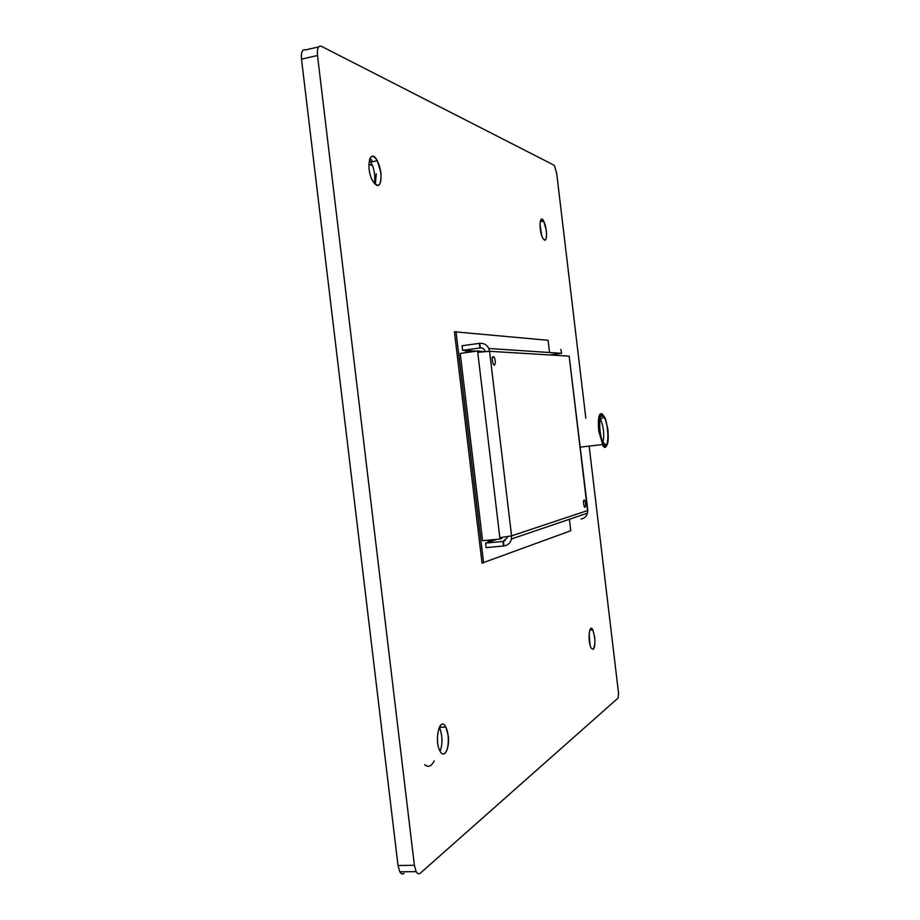 <?xml version="1.0" encoding="UTF-8"?>
<svg xmlns="http://www.w3.org/2000/svg" width="920" height="920" viewBox="0 0 920 920"><rect width="100%" height="100%" fill="white"/><g stroke="black" fill="none" stroke-linecap="round" stroke-linejoin="round"><path stroke-width="1.38" d="M600.127 418.715L600.771 419.784C603.773 427.765 604.486 435.263 602.91 442.278M602.071 415.483L604.106 417.151C608.178 423.234 609.351 444.981 605.578 444.981L602.681 441.761C599.035 433.964 598.632 415.104 602.071 415.483M606.406 446.166C605.521 447.729 604.452 447.752 603.209 446.234L598.69 430.893C597.689 417.622 599 412.022 602.623 414.126M599.633 430.778C600.553 437.759 601.99 442.647 603.945 445.441C607.568 447.936 608.902 442.681 607.924 429.686L605.475 418.703C600.817 410.366 598.862 414.391 599.633 430.778M318.584 46.943L305.52 49.91C302.312 48.99 300.978 52.06 301.495 59.11L398.015 865.501L399.797 871.815C401.12 874.046 402.534 874.563 404.053 873.356M437.425 736.644L437.598 742.635M434.159 760.897C431.365 766.44 428.191 767.706 424.626 764.669M546.376 230.759C546.917 239.395 545.755 241.914 542.88 238.291C538.614 230.977 539.499 212.957 543.697 221.076L546.376 230.759M372.611 161.644L370.012 158.205M375.337 184.506L376.291 173.868M380.983 172.983C381.328 185.828 378.591 188.531 372.772 181.102C365.217 167.992 370.093 146.74 377.303 160.701L380.983 172.983M441.071 727.306L440.082 725.834M448.212 735.574C449.972 748.144 444.233 759.46 440.07 751.192C433.803 740.473 439.967 715.3 445.82 727.03L448.212 735.574M594.745 637.146C595.297 647.3 594.113 650.969 591.215 648.14C587.443 641.757 589.168 622.598 592.813 629.82L594.745 637.146M585.833 418.232L556.738 173.708L554.679 166.221L553.644 164.99L321.413 46.31C318.274 45.367 316.974 48.438 317.503 55.511L414.379 865.294L416.15 871.631C417.438 873.873 418.83 874.38 420.325 873.172L618.102 698.038L618.573 693.427L589.145 446.096M494.258 365.24L493.2 364.205C491.579 358.098 491.924 355.729 494.224 357.109C495.638 361.18 495.65 363.894 494.258 365.24M585.028 507.357L584.292 506.747C583.05 501.848 583.234 499.675 584.821 500.204C585.89 503.401 585.959 505.793 585.028 507.357M488.106 540.166L488.336 542.167L496.903 539.338L485.599 543.076L486.151 547.653L503.953 545.905C507.886 545.318 510.393 543.007 511.451 538.982L511.577 535.877L587.547 510.542L569.169 356.143L587.822 510.393L587.431 513.141C586.511 516.522 584.384 518.466 581.014 518.983M502.872 537.36L501.434 537.843L502.872 537.36M507.242 536.762L507.138 537.855L502.964 541.454L485.599 543.076M502.964 541.454L503.516 546.054M505.206 540.695L503.401 541.305L503.953 545.905M569.169 356.143L489.566 351.291L511.577 535.877L499.847 537.683L500.02 539.039L482.574 540.684L460.23 353.441L477.584 350.98L477.744 352.337L489.566 351.291C488.37 345.77 485.116 343.114 479.78 343.309L462.058 345.747L462.599 350.336L476.33 351.164L465.474 350.508L465.727 352.659M501.4 537.533L501.515 538.545L500.02 539.039M479.285 352.13L479.159 351.072L477.584 350.98M485.15 351.497C484.414 348.979 482.804 347.783 480.332 347.909L462.599 350.336M479.193 351.325L483.897 351.612L479.193 351.325M561.614 353.326L560.843 349.45L561.614 353.326L549.78 354.959M482.022 348.024L480.332 347.909L479.78 343.309M479.872 347.886L479.331 343.275M465.508 350.819L474.823 351.371M479.228 351.635L482.057 351.796M495.374 539.476L488.301 541.811M549.55 352.521L548.09 340.296L454.434 331.786L482.034 563.097L570.768 530.748L569.399 519.271M455.998 331.556L483.609 562.959M541.788 235.761L539.971 224.445M541.167 219.42L543.616 221.122C546.894 226.619 547.572 241.558 544.479 240.097M590.007 644.839L589.145 633.443M590.766 628.578L592.744 629.866C595.435 637.859 595.585 644.356 593.193 649.347M374.21 183.298C375.372 178.284 374.831 172.419 372.577 165.715L369.437 159.758M370.978 156.871C372.876 155.56 374.957 156.86 377.2 160.758C382.524 169.832 382.214 187.714 376.728 185.368M440.082 751.214C442.474 744.82 442.589 737.736 440.438 729.974L439.265 727.283M439.323 727.386L445.717 727.076C449.65 733.677 448.971 750.927 444.624 753.468M398.015 865.501L414.379 865.294M301.495 59.11L317.503 55.511M499.847 537.683L477.744 352.337M561.292 353.303L488.796 348.473M600.415 419.152L604.106 417.151M600.771 419.784L599.932 419.888M603.945 445.441L603.209 446.234M603.324 416.104L600.932 416.392M602.209 444.601L580.29 447.12M399.797 871.815L416.15 871.631M494.224 357.109L492.246 357.385M584.821 500.204L583.625 500.319M511.451 538.982L587.431 513.141M543.616 221.122L540.201 221.708M592.744 629.866L589.823 630.062M372.577 165.715L368.851 164.139M377.2 160.758L370.898 161.977M440.438 729.974L438.794 728.444"/></g></svg>
